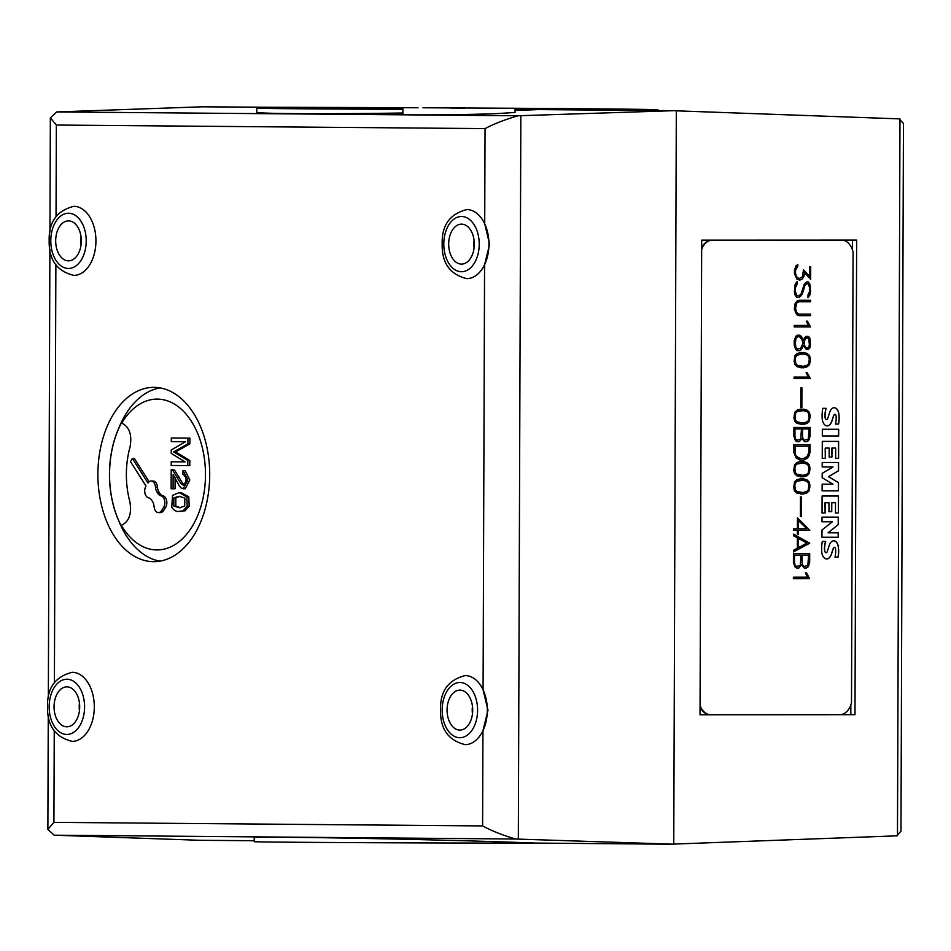 <?xml version="1.0" encoding="UTF-8"?>
<svg xmlns="http://www.w3.org/2000/svg" width="951" height="951" viewBox="0 0 951 951"><rect width="100%" height="100%" fill="white"/><g stroke="black" fill="none" stroke-linecap="round" stroke-linejoin="round"><path stroke-width="1.43" d="M402.891 109.044L330.116 108.45L402.891 108.355M464.528 108.117L450.358 108.034L464.528 108.117M423.005 107.772L515.073 108.259L423.005 107.772M515.073 108.259L515.062 112.48L494.948 113.704C461.176 114.905 400.87 115.321 402.879 114.334L402.891 107.867M472.695 710.207A19.983 12.815 90 0 1 459.88 730.083A19.983 12.815 90 0 1 447.065 709.993A19.983 12.815 90 0 1 459.88 690.117A19.983 12.815 90 0 1 472.695 710.207M472.457 706.284A19.983 12.815 -90 0 0 472.219 709.993A19.983 12.815 -90 0 0 472.457 713.916M474.323 244.217A19.983 12.815 90 0 1 461.497 264.093A19.983 12.815 90 0 1 448.694 244.003A19.983 12.815 90 0 1 461.508 224.139A19.983 12.815 90 0 1 474.323 244.217M474.085 240.294A19.983 12.815 -90 0 0 473.848 244.015A19.983 12.815 -90 0 0 474.085 247.926M79.682 706.95A19.983 12.815 90 0 1 66.867 726.814A19.983 12.815 90 0 1 54.052 706.736A19.983 12.815 90 0 1 66.867 686.86A19.983 12.815 90 0 1 79.682 706.95M79.444 703.027A19.983 12.815 -90 0 0 79.218 706.736A19.983 12.815 -90 0 0 79.444 710.659M81.311 240.96A19.983 12.815 90 0 1 68.496 260.836A19.983 12.815 90 0 1 55.681 240.746A19.983 12.815 90 0 1 68.496 220.882A19.983 12.815 90 0 1 81.311 240.96M81.073 237.037A19.983 12.815 -90 0 0 80.835 240.746A19.983 12.815 -90 0 0 81.073 244.669M515.073 109.603A159.649 0.642 0.2 0 0 518.806 109.603A159.649 0.642 0.2 0 0 538.456 109.591L672.844 110.708L518.176 115.772C505.35 119.446 494.306 123.713 485.046 128.599L484.713 223.818A34.521 22.146 -90 0 1 488.945 244.3A34.521 22.146 -90 0 1 484.57 264.699A34.521 22.146 90 0 1 466.798 278.631C449.918 274.494 441.716 262.928 442.179 243.943C441.621 225.363 449.823 213.916 466.81 209.6A34.521 22.146 90 0 1 484.713 223.818L489.622 244.3L484.57 264.699L483.084 689.808L487.994 710.29L482.942 730.689A34.521 22.146 90 0 1 465.17 744.621C448.29 740.484 440.087 728.918 440.563 709.933C439.992 691.353 448.206 679.906 465.182 675.579A34.521 22.146 90 0 1 483.084 689.808A34.521 22.146 -90 0 1 487.316 710.29A34.521 22.146 -90 0 1 482.942 730.689L482.609 825.92C491.833 830.936 502.853 835.311 515.656 839.02L673.76 844.203L676.316 110.708L628.766 110.304M94.304 707.021A34.521 22.146 90 0 1 72.157 741.364C55.277 737.215 47.075 725.661 47.55 706.664C46.991 688.096 55.194 676.648 72.169 672.321A34.521 22.146 90 0 1 94.304 707.021M95.932 241.043A34.521 22.146 90 0 1 73.786 275.374C56.905 271.237 48.703 259.671 49.179 240.686C48.62 222.106 56.822 210.658 73.798 206.331A34.521 22.146 90 0 1 95.932 241.043M485.046 128.599L56.359 125.045L50.355 117.841L56.703 111.945L202.349 106.797L336.737 107.915A159.649 0.642 0.2 0 0 314.008 107.903A159.649 0.642 0.2 0 0 256.77 108.188A159.649 0.642 0.2 0 0 402.891 109.341M538.456 109.591L515.073 110.447M402.879 113.003C322.615 114.227 255.284 113.823 256.746 112.123L256.77 108.188M254.214 837.76C248.532 835.965 420.14 838.984 516.25 842.372L535.889 843.085A159.649 0.642 -179.8 0 1 516.25 843.097A159.649 0.642 -179.8 0 1 346.247 842.586A159.649 0.642 -179.8 0 1 254.202 841.683L254.214 837.76M209.707 474.977A87.159 55.907 90 0 1 153.789 561.672A87.159 55.907 90 0 1 97.894 474.05A87.159 55.907 90 0 1 153.812 387.354A87.159 55.907 90 0 1 209.707 474.977M159.946 561.149A87.159 55.907 90 0 1 119.362 522.325L118.019 519.151A81.37 52.198 90 0 1 109.472 474.085A81.37 52.198 90 0 1 118.031 429.876A81.37 52.198 90 0 1 121.348 422.862L121.704 423.112C129.431 426.868 132.213 434.821 130.049 446.982A69.482 44.578 -90 0 0 129.859 501.605C131.939 513.802 129.098 521.707 121.348 525.332A75.426 48.382 -90 0 0 156.844 549.94A75.426 48.382 -90 0 0 205.487 474.918A75.426 48.382 -90 0 0 157.367 399.099A75.426 48.382 -90 0 0 121.704 423.112M155.489 487.102A6.907 4.434 -90 0 0 151.114 481.028A6.907 4.434 -90 0 0 151.09 481.028A6.907 4.434 -90 0 0 147.976 483.025L132.403 458.489L130.442 461.52L146.014 486.068A6.907 4.434 -90 0 0 144.932 493.177A6.907 4.434 -90 0 0 148.546 497.813A8.63 5.54 90 0 1 151.756 500.297L152.505 501.486A8.63 5.54 90 0 1 154.074 506.514A6.907 4.434 -90 0 0 158.448 512.601A6.907 4.434 -90 0 0 158.46 512.601A6.907 4.434 -90 0 0 161.587 510.604L163.548 507.561A6.907 4.434 -90 0 0 164.63 500.452A6.907 4.434 -90 0 0 161.016 495.816A8.63 5.54 90 0 1 157.795 493.331L157.046 492.142A8.63 5.54 90 0 1 155.489 487.102L157.474 487.102A6.907 4.434 -90 0 0 153.099 481.028A6.907 4.434 -90 0 0 153.075 481.028A6.907 4.434 -90 0 0 153.052 481.028L151.09 481.028M160.434 512.601A6.907 4.434 -90 0 0 160.457 512.601A6.907 4.434 -90 0 0 163.572 510.604L165.533 507.561L163.548 507.561M118.031 429.876L119.374 426.702A87.159 55.907 90 0 1 159.958 387.889M842.134 240.08A17.261 12.28 -89.6 0 1 853.071 252.11L851.502 702.611A17.261 12.28 -89.6 0 1 839.757 714.677L710.872 714.736A17.261 12.28 -89.6 0 1 710.801 714.736A17.261 12.28 -89.6 0 1 700.067 705.583M701.66 249.281A17.261 12.28 -89.6 0 1 711.942 240.139M793.455 553.696L809.693 553.684L809.67 562.445L808.077 566.879L806.496 567.961L804.142 567.961L801.55 564.763L798.923 567.961L796.569 567.961L795 566.879L793.431 562.457L793.455 553.696M797.449 517.855L809.777 530.301L798.495 530.301L798.471 534.569L797.39 534.569L797.413 530.301L793.538 530.313L793.55 528.792L797.413 528.78L797.449 517.855M794.489 481.967L796.855 479.744L800.683 478.674L806.817 479.744L809.17 481.955L809.943 485.272L809.135 490.799L806.769 493.022L802.953 494.08L796.807 493.034L794.465 490.799L793.693 487.483L794.489 481.967M793.835 444.652L810.074 444.64L810.05 452.379L807.684 457.895L803.845 460.058L799.969 460.058L796.153 457.906L793.812 452.391L793.835 444.652M794.739 412.377L797.093 410.154L800.92 409.085L807.066 410.154L809.408 412.365L810.181 415.682L809.384 421.21L807.019 423.445L803.191 424.503L797.045 423.445L794.703 421.21L793.93 417.893L794.739 412.377M794.073 377.06L808.219 377.048L806.091 372.78L807.233 372.78L810.311 378.569L794.073 378.581L794.073 377.06M795.797 336.309L797.378 335.216L799.732 335.216L801.313 336.309L803.464 340.244L804.879 337.367L806.46 336.274L809.67 337.391L810.43 345.082L809.634 348.435L806.412 349.564L803.44 345.593L801.265 349.54L799.684 350.622L797.33 350.622L795.749 349.54L794.192 345.094L794.204 340.767L795.797 336.309M796.688 301.348L799.03 300.254L810.585 300.254L810.573 301.776L799.066 301.776L796.855 302.822L795.393 308.992L796.118 312.118L799.018 314.151L810.537 314.139L810.525 315.661L798.983 315.673L796.653 314.567L794.311 309.063L795.107 303.571L796.688 301.348M796.035 265.793L797.83 264.544L797.818 266.149L795.535 270.334L795.523 273.436L796.688 276.907L799.149 278.548L802.347 276.896L803.536 269.775L809.586 276.372L809.622 266.815L810.704 266.815L810.656 279.368L804.629 272.675L803.833 276.777L802.24 279.012L799.91 280.093L796.772 279.012L794.442 273.496L794.454 270.239L796.035 265.793M795.167 284.206L797.009 281.615L797.009 284.408L795.476 287.571L795.452 291.743L796.855 295.797L799.018 295.797L801.194 293.752L804.249 284.171L806.638 281.936L808.267 281.936L809.86 284.194L810.609 291.802L809.836 295.095L807.981 297.651L807.993 294.869L809.527 291.695L809.539 287.535L808.148 283.481L805.307 284.492L802.275 294.049L799.125 297.318L796.736 297.318L795.143 295.095L794.37 291.814L795.167 284.206M794.251 325.42L808.398 325.42L806.282 321.153L807.423 321.153L810.49 326.942L794.251 326.942L794.251 325.42M794.929 355.71L797.295 353.499L801.122 352.417L807.256 353.487L809.61 355.71L810.383 359.026L809.574 364.542L807.209 366.777L803.393 367.835L797.247 366.777L794.905 364.554L794.133 361.237L794.929 355.71M800.837 387.913L801.931 387.913L801.859 407.587L800.778 407.587L800.837 387.913M793.895 427.439L810.133 427.439L810.109 436.2L808.516 440.622L806.935 441.704L804.582 441.704L801.99 438.518L799.363 441.704L797.009 441.716L795.44 440.634L793.871 436.212L793.895 427.439M794.549 464.754L796.914 462.531L800.742 461.461L806.876 462.531L809.23 464.742L810.002 468.07L809.194 473.586L806.828 475.821L803.013 476.879L796.867 475.821L794.525 473.586L793.752 470.269L794.549 464.754M800.457 496.957L801.55 496.957L801.479 516.619L800.397 516.619L800.457 496.957M793.526 534.153L809.729 543.199L793.467 551.937L793.467 550.356L797.342 548.24L797.378 537.838L793.526 535.746L793.526 534.153M793.372 577.186L807.518 577.174L805.402 572.906L806.543 572.906L809.61 578.695L793.372 578.707L793.372 577.186M822.033 517.106L838.366 517.106L838.342 524.56L828.083 532.822L838.307 532.822L838.295 537.244L821.961 537.256L821.985 530.028L832.375 521.778L822.009 521.79L822.033 517.106M822.223 462.483L838.556 462.483L838.532 470.781L828.547 476.677L838.485 482.621L838.461 490.859L822.116 490.871L822.139 484.19L832.945 484.19L822.163 477.735L822.187 473.372L832.969 466.965L822.211 466.965L822.223 462.483M822.342 429.258L838.675 429.258L838.651 435.962L822.318 435.974L822.342 429.258M822.77 408.336L826.122 408.336A23.811 16.94 90.4 0 0 825.052 415.325A6.776 4.814 90.4 0 0 825.409 418.428A1.7 1.213 90.4 0 0 827.727 418.416A106.155 75.498 90.4 0 0 829.498 412.948A9.32 6.633 -89.6 0 1 832.125 408.478A6.288 4.47 -89.6 0 1 834.253 407.753A6.288 4.47 -89.6 0 1 836.226 408.419A7.608 5.409 -89.6 0 1 838.782 413.423A22.349 15.894 -89.6 0 1 838.568 424.063L835.442 424.063A17.938 12.755 90.4 0 0 836.119 416.3A2.698 1.926 90.4 0 0 835.465 414.505A1.355 0.963 90.4 0 0 834.479 414.41A6.122 4.351 90.4 0 0 833.397 416.586L832.066 420.722A9.688 6.895 -89.6 0 1 829.367 425.145A6.693 4.767 -89.6 0 1 827.18 425.882A6.693 4.767 -89.6 0 1 825.111 425.192A8.226 5.849 -89.6 0 1 822.33 419.962A29.303 20.839 -89.6 0 1 822.77 408.336M838.627 441.383L838.568 458.358L835.644 458.358L835.679 448.087L831.97 448.087L831.935 457.062L829.141 457.062L829.177 448.087L825.325 448.099L825.29 458.37L822.235 458.37L822.294 441.383L838.627 441.383M838.437 496.006L838.378 512.981L835.453 512.981L835.489 502.71L831.78 502.71L831.745 511.686L828.951 511.686L828.987 502.722L825.135 502.722L825.099 512.993L822.044 512.993L822.104 496.006L838.437 496.006M822.306 541.404L825.658 541.404A23.811 16.94 90.4 0 0 824.588 548.394A6.776 4.814 90.4 0 0 824.945 551.485A1.7 1.213 90.4 0 0 827.263 551.485A106.155 75.498 90.4 0 0 829.034 546.005A9.32 6.633 -89.6 0 1 831.661 541.547A6.288 4.47 -89.6 0 1 833.789 540.81A6.288 4.47 -89.6 0 1 835.763 541.476A7.608 5.409 -89.6 0 1 838.318 546.492A22.349 15.894 -89.6 0 1 838.104 557.12L834.966 557.131A17.938 12.755 90.4 0 0 835.644 549.369A2.698 1.926 90.4 0 0 835.002 547.574A1.355 0.963 90.4 0 0 834.015 547.467A6.122 4.351 90.4 0 0 832.933 549.654L831.602 553.779A9.688 6.895 -89.6 0 1 828.903 558.213A6.693 4.767 -89.6 0 1 826.716 558.95A6.693 4.767 -89.6 0 1 824.648 558.261A8.226 5.849 -89.6 0 1 821.866 553.018A29.303 20.839 -89.6 0 1 822.306 541.404M802.822 565.429L804.225 566.439L807.827 565.429L808.612 555.206L802.109 555.206L802.085 562.386L802.703 565.429L804.225 566.439M795.238 565.429L796.653 566.439L800.255 565.429L801.027 555.206L794.537 555.218L794.513 562.386L795.119 565.429L796.653 566.439M796.569 567.961L798.804 567.961L801.55 564.763M802.109 555.206L808.612 555.206M801.99 555.206L802.085 562.386M801.966 562.386L802.703 565.429M794.537 555.218L801.027 555.206M794.418 555.218L794.513 562.386M794.394 562.386L795.119 565.429M804.13 567.961L806.377 567.961L808.754 565.714L809.574 553.684M798.519 520.625L798.495 528.78L806.852 528.78L798.519 520.625L798.495 528.78M793.538 530.301L797.413 530.301M797.39 534.569L798.353 534.569L798.365 530.301L809.658 530.301L797.449 517.974M802.917 492.559L806.674 491.489L808.207 490.05L808.861 485.343L808.231 482.704L806.71 481.265L802.953 480.196L796.974 481.277L795.44 482.704L794.798 485.355L795.416 490.062L796.938 491.489L802.917 492.559M800.73 480.196L802.953 480.196M800.623 494.08L806.65 493.022L809.135 490.799M800.611 480.196L796.974 481.277M796.855 481.277L795.321 482.704L794.679 485.355L795.298 490.05L796.819 491.489L800.694 492.559M809.016 490.787L809.812 487.471L809.051 481.955L806.698 479.744L802.882 478.674M796.772 456.587L800.195 458.513L803.631 458.501L807.066 456.575L808.944 452.129L808.968 446.197L794.941 446.209L795.547 454.84L796.653 456.587L800.195 458.513M799.969 460.058L803.845 460.058M794.941 446.209L808.968 446.197M794.822 446.209L795.547 454.84M795.428 454.84L796.653 456.587M803.714 460.058L807.554 457.895L809.135 455.672L809.955 444.64M803.155 422.981L806.912 421.899L808.445 420.461L809.099 417.834L808.481 413.114L806.947 411.676L803.203 410.606L797.223 411.688L795.69 413.114L795.036 415.765L795.654 420.473L797.188 421.899L803.155 422.981M800.98 410.606L803.203 410.606M800.861 424.503L806.9 423.445L809.384 421.21M800.861 410.606L797.223 411.688M797.104 411.688L795.559 413.114L794.917 415.765L795.535 420.473L797.069 421.899L800.932 422.981M809.253 421.21L810.062 415.682L809.289 412.365L806.947 410.154L803.131 409.085M794.073 378.581L810.193 378.569L808.029 375.015M807.91 375.015L807.114 372.78M806.686 347.995L808.742 347.329L809.349 344.833L808.778 338.497L806.721 337.831L804.986 339.424L803.975 343.549L804.962 346.426L806.686 347.995L805.497 347.174M806.721 337.831L807.803 337.831M797.58 349.1L800.611 348.28L802.989 343.382L801.943 339.412L799.47 336.737L797.627 336.737L795.951 338.271L795.274 344.844L795.916 347.567L797.58 349.1L796.391 348.28M797.627 336.737L799.47 336.737M806.412 349.564L808.017 349.564M797.318 350.622L799.553 350.622L801.146 349.54L803.44 345.593M806.603 337.831L805.533 338.651M805.402 338.651L803.857 342.277L804.962 346.426M804.843 346.426L805.378 347.174M797.509 336.737L795.832 338.271L795.167 340.993L795.916 347.567M795.797 347.567L796.272 348.28M803.464 340.244L799.613 335.216M807.886 349.564L809.515 348.435L810.323 340.755L809.551 337.391L807.946 336.274M799.018 314.151L796.819 313.105M798.971 315.673L810.407 315.661L810.418 314.139M796.688 313.105L795.274 306.911L796.724 302.822L798.947 301.776L810.454 301.776L810.466 300.254M803.536 269.906L809.586 276.372M810.537 279.225L810.573 266.815M799.102 280.093L802.121 279.012L803.714 276.777L804.629 272.675M799.149 278.548L796.558 276.896L795.405 273.436L795.405 270.334L797.699 264.628M807.993 297.485L809.836 295.095M796.736 297.318L799.006 297.318L800.576 296.248L802.157 294.049L805.188 284.492L808.148 283.481M796.855 295.797L795.333 291.731L795.345 287.571L796.879 284.408L796.89 281.781M809.705 295.095L810.502 287.475L808.148 281.936M794.251 326.942L810.371 326.942L808.207 323.388M808.088 323.376L807.292 321.153M803.357 366.313L807.114 365.232L808.647 363.805L809.301 359.098L808.671 356.447L807.149 355.02L803.393 353.938L797.425 355.02L795.88 356.459L795.238 359.098L795.856 363.805L797.39 365.243L803.357 366.313M801.182 353.938L803.393 353.938M801.063 367.835L807.09 366.777L809.574 364.542M801.051 353.938L797.425 355.02M797.295 355.02L795.761 356.459L795.119 359.098L795.737 363.805L797.259 365.232L801.134 366.313M809.456 364.542L810.252 361.225L809.491 355.71L807.137 353.487L803.322 352.417M800.778 407.587L801.859 407.587M801.741 407.587L801.8 387.913M803.262 439.172L804.665 440.182L808.279 439.172L809.051 428.96L802.561 428.96L802.525 436.129L803.143 439.172L804.665 440.182M795.678 439.184L797.093 440.194L800.694 439.172L801.467 428.96L794.977 428.96L794.953 436.129L795.559 439.172L797.093 440.194M797.009 441.716L799.244 441.704L801.99 438.518M802.561 428.96L809.051 428.96M802.43 428.96L802.525 436.129M802.406 436.129L803.143 439.172M794.977 428.96L801.467 428.96M794.858 428.96L794.953 436.129M794.834 436.129L795.559 439.172M804.582 441.704L806.817 441.704L809.194 439.469L810.014 427.439M802.977 475.357L806.733 474.276L808.267 472.837L808.921 468.13L808.291 465.491L806.769 464.064L803.013 462.982L797.045 464.064L795.5 465.503L794.858 468.142L795.476 472.849L797.009 474.276L802.977 475.357M800.801 462.982L803.013 462.982M800.683 476.879L806.71 475.821L809.194 473.586M800.671 462.982L797.045 464.064M796.914 464.064L795.381 465.491L794.739 468.142L795.357 472.849L796.879 474.276L800.754 475.357M809.075 473.586L809.872 470.269L809.111 464.742L806.757 462.531L802.941 461.461M800.397 516.619L801.479 516.619M801.36 516.619L801.42 496.957M798.46 538.421L798.424 547.669L806.888 543.033L798.341 538.421L798.424 547.669M793.467 551.865L809.61 543.199L793.526 534.224M793.372 578.707L809.491 578.695L807.328 575.141M807.209 575.141L806.412 572.906M821.961 537.256L838.295 537.244M822.009 521.79L832.375 521.778M828.083 532.822L838.223 524.56L838.247 517.106M838.176 537.244L838.188 532.822M822.211 466.965L832.969 466.965M822.116 490.871L838.342 490.859L838.366 482.621L828.428 476.677L838.402 470.781L838.437 462.483M822.318 435.974L838.651 435.962M838.532 435.962L838.556 429.258M835.442 424.063L838.568 424.063M834.348 414.41A6.122 4.351 90.4 0 0 833.278 416.586L833.397 416.586M827.108 425.882A6.693 4.767 90.4 0 0 829.248 425.145A9.688 6.895 90.4 0 0 831.935 420.711L833.278 416.586M826.003 408.336A23.811 16.94 90.4 0 0 824.933 415.325L825.052 415.325M824.933 415.325A6.776 4.814 90.4 0 0 825.278 418.416A1.7 1.213 90.4 0 0 826.395 419.45L826.383 419.45M838.449 424.063A22.349 15.894 90.4 0 0 838.663 413.423A7.608 5.409 90.4 0 0 836.107 408.407L836.226 408.419M836.107 408.407A6.288 4.47 90.4 0 0 834.193 407.753M825.325 448.099L829.177 448.087M825.206 448.099L825.29 458.37M825.171 458.358L822.235 458.37M838.509 441.383L838.568 458.358M838.449 458.358L835.644 458.358M831.97 448.087L835.679 448.087M831.84 448.087L831.935 457.062M831.816 457.062L829.141 457.062M825.135 502.722L828.987 502.722M825.016 502.722L825.099 512.993M824.981 512.993L822.044 512.993M838.318 496.006L838.378 512.981M838.259 512.981L835.453 512.981M831.78 502.71L835.489 502.71M831.649 502.71L831.745 511.686M831.626 511.686L828.951 511.686M834.966 557.12L838.104 557.12M833.884 547.467A6.122 4.351 90.4 0 0 832.814 549.654L832.933 549.654M826.645 558.938A6.693 4.767 90.4 0 0 828.785 558.213A9.688 6.895 90.4 0 0 831.471 553.779L832.814 549.654M825.539 541.404A23.811 16.94 90.4 0 0 824.458 548.394L824.588 548.394M824.458 548.394A6.776 4.814 90.4 0 0 824.814 551.485A1.7 1.213 90.4 0 0 825.932 552.519L826.027 552.519M837.986 557.12A22.349 15.894 90.4 0 0 838.2 546.492A7.608 5.409 90.4 0 0 835.644 541.476L835.763 541.476M835.644 541.476A6.288 4.47 90.4 0 0 833.73 540.81M700.067 707.009A17.261 12.28 90.4 0 0 710.195 714.724A17.261 12.28 90.4 0 0 710.266 714.724L710.73 714.736M711.277 240.139A17.261 12.28 90.4 0 0 701.66 247.842M202.349 106.797L272.319 107.273A306.353 1.236 -179.8 0 1 418.024 107.772M515.073 108.271A306.353 1.236 -179.8 0 1 657.937 109.805A306.353 1.236 -179.8 0 1 628.766 110.233M121.276 525.534L120.991 525.511A81.37 52.198 90 0 1 118.019 519.151M180.381 507.739L175.804 506.051L175.828 497.86L180.119 496.279M187.811 465.598L189.796 465.598L189.82 460.474A8638.706 5541.287 -90 0 0 178.289 453.484L175.626 451.927L189.867 443.855L189.891 438.114L171.299 437.971L171.287 441.656L185.421 441.775L171.263 449.989L171.251 453.413L185.112 461.901L171.216 461.782L171.204 465.467L187.811 465.598L187.822 460.474A8638.706 5541.287 -90 0 0 176.292 453.484L173.641 451.927L187.882 443.855L187.906 438.114L171.299 437.971M185.231 485.188L182.782 483.512L174.592 470.139L171.192 469.723L171.121 488.755L175.067 488.766L175.103 477.806M174.592 470.139L171.358 469.723M171.192 469.723L173.177 469.723M173.082 488.766L173.13 474.644L179.204 485.723L181.225 488.089L185.207 488.814L189.808 479.946L185.041 470.483L183.056 470.483L182.83 474.121C187.026 477.664 187.157 481.361 183.246 485.188L180.797 483.512L172.606 470.139M188.785 496.85L181.166 492.618L179.18 492.618L172.535 495.4L171.751 507.18C173.771 510.378 176.256 511.781 179.24 511.388L185.148 510.782L189.178 506.134L188.785 496.85L186.8 496.85L179.18 492.618M149.141 481.741L134.388 458.489L132.403 458.489M157.474 487.102A8.63 5.54 -90 0 0 159.031 492.142L157.046 492.142M165.533 507.561A6.907 4.434 90 0 0 166.615 500.452A6.907 4.434 90 0 0 163.001 495.816A8.63 5.54 -90 0 1 159.792 493.331L159.031 492.142M189.867 443.855L187.882 443.855M175.626 451.927L173.641 451.927M189.82 460.474L187.822 460.474M185.112 461.901L171.216 461.782M189.891 438.114L187.906 438.114M183.222 488.814L187.822 479.946L183.056 470.483M179.24 511.388L183.163 510.782L187.192 506.134L186.8 496.85M184.696 506.146L179.406 507.763L173.819 506.051L173.843 497.86L179.121 496.244L184.886 498.122L184.696 506.146M121.419 422.862A81.37 52.198 -90 0 0 121.062 525.511L120.991 525.511M254.202 840.743L199.781 840.292L54.171 835.192L47.871 829.379L53.922 822.365L482.609 825.92M672.844 110.708L676.316 110.708M670.289 844.203L535.889 843.085M673.76 844.072L896.615 835.846L900.977 831.186L903.45 123.475L899.123 118.863L676.316 110.827M700.031 714.76L701.695 240.139A3422.732 13.754 0.2 0 0 856.649 240.08L854.985 714.688A3422.732 13.754 -179.8 0 1 700.031 714.76L710.801 714.736M850.848 704.869L850.824 714.665L840.054 714.665M852.476 240.08L852.441 249.851M850.824 714.665L854.985 714.688M442.167 709.957A27.615 17.712 -90 0 0 459.785 737.714A27.615 17.712 -90 0 0 477.592 710.242A27.615 17.712 -90 0 0 459.975 682.485A27.615 17.712 -90 0 0 442.167 709.957M443.796 243.967A27.615 17.712 -90 0 0 461.401 271.724A27.615 17.712 -90 0 0 479.221 244.264A27.615 17.712 -90 0 0 461.604 216.495A27.615 17.712 -90 0 0 443.796 243.967M49.155 706.688A27.615 17.712 -90 0 0 66.772 734.457A27.615 17.712 -90 0 0 84.58 706.985A27.615 17.712 -90 0 0 66.962 679.228A27.615 17.712 -90 0 0 49.155 706.688M50.783 240.71A27.615 17.712 -90 0 0 68.401 268.467A27.615 17.712 -90 0 0 86.208 240.995A27.615 17.712 -90 0 0 68.591 213.238A27.615 17.712 -90 0 0 50.783 240.71M163.572 510.604L161.587 510.604M178.087 450.572L176.101 450.572M178.289 453.484L176.292 453.484M179.287 477.14L177.302 477.14M182.782 483.512L180.797 483.512M181.225 511.388L179.644 511.388M189.178 506.134L187.192 506.134M185.148 510.782L183.163 510.782M175.828 497.86L173.843 497.86M175.804 506.051L173.819 506.051M159.792 493.331L157.795 493.331M163.001 495.816L161.016 495.816M520.851 115.689L518.331 839.103M515.656 839.02L54.171 835.192M56.703 111.945L518.176 115.772M55.871 264.735L54.409 682.723M56.359 125.045L56.038 216.733M54.243 730.725L53.922 822.365M897.482 835.751L899.979 118.958M158.46 512.601L160.457 512.601M657.937 109.805L657.926 110.554M50.355 117.841L49.951 232.115M49.892 249.269L48.335 698.093M48.263 715.247L47.871 829.379"/></g></svg>
